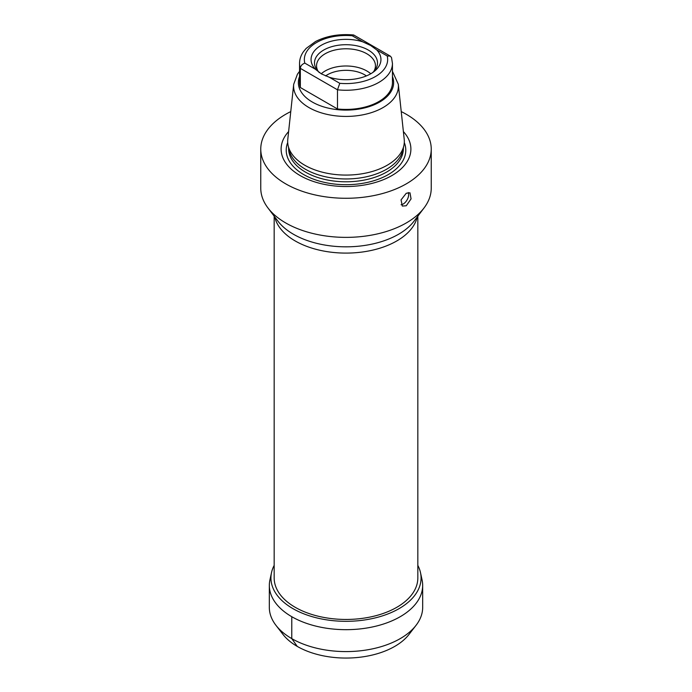 <?xml version="1.0" encoding="UTF-8"?>
<svg xmlns="http://www.w3.org/2000/svg" width="692" height="692" viewBox="0 0 692 692"><rect width="100%" height="100%" fill="white"/><g stroke="black" fill="none" stroke-linecap="round" stroke-linejoin="round"><path stroke-width="1.04" d="M276.004 625.395A76.682 44.271 180 0 0 400.227 638.621A76.682 44.271 0 0 0 415.996 625.395L408.937 634.512A68.949 39.807 0 0 1 394.751 646.397A68.949 39.807 180 0 1 283.063 634.512L276.004 625.395A76.682 44.271 180 0 1 269.318 607.291L269.335 585.389A76.665 44.262 180 0 1 269.932 579.913L271.515 572.595A75.065 43.337 180 0 1 274.17 565.39M415.996 625.395A76.682 44.271 0 0 0 422.682 607.291L422.665 585.389A76.665 44.262 0 0 0 422.068 579.913L420.485 572.595A75.065 43.337 0 0 0 417.83 565.39M269.335 585.389A76.665 44.262 180 0 0 316.642 626.303A76.665 44.262 180 0 0 400.21 616.71A76.665 44.262 0 0 0 422.665 585.389M420.485 572.595A75.065 43.337 0 0 1 399.076 608.631A75.065 43.337 180 0 1 313.009 616.909A75.065 43.337 180 0 1 271.515 572.595M417.83 216.163L417.83 577.984A71.83 41.468 180 0 1 396.793 607.308A71.83 41.468 180 0 1 318.51 616.295A71.83 41.468 180 0 1 274.17 577.984L274.17 216.163M406.273 222.962A85.237 49.21 180 0 1 267.89 207.859A85.237 49.21 180 0 1 260.763 188.163L260.763 149.065A85.237 49.21 0 0 0 313.381 194.53A85.237 49.21 0 0 0 406.273 183.864A85.237 49.21 180 0 0 431.237 149.065L431.237 188.163A85.237 49.21 180 0 1 424.11 207.859A85.237 49.21 180 0 1 406.273 222.962M290.77 111.585A85.237 49.21 180 0 0 285.727 114.266A85.237 49.21 0 0 0 260.763 149.065M406.273 205.758L402.32 206.069L401.057 199.884L406.273 193.25L409.984 192.8L411.065 198.889L406.273 205.758M408.254 192.514A7.664 4.42 120 0 1 403.228 204.002A7.664 4.42 -60 0 1 401.083 204.728M401.23 111.585A85.237 49.21 180 0 1 431.237 149.065M403.375 131.566A64.892 37.463 180 0 1 391.888 175.56A64.892 37.463 0 0 1 307.473 179.211A64.892 37.463 0 0 1 288.625 131.566M403.868 145.605L402.917 149.965A57.367 33.121 180 0 1 386.56 169.255A57.367 33.121 0 0 1 327.402 177.169A57.367 33.121 0 0 1 289.083 149.965L288.132 145.605A58.318 33.674 0 0 0 327.091 173.26A58.318 33.674 0 0 0 387.243 165.215A58.318 33.674 180 0 0 403.868 145.605A58.318 33.674 180 0 0 404.214 139.317L398.307 84.294A52.402 30.258 180 0 1 383.057 107.563A52.402 30.258 0 0 1 324.462 113.748A52.402 30.258 0 0 1 293.693 84.294L287.786 139.317A58.318 33.674 0 0 0 288.132 145.605M300.337 87.512A46.451 26.815 180 0 1 299.55 82.599L299.55 63.439A46.451 26.815 180 0 0 300.337 68.352L300.337 87.512L337.488 108.964A46.451 26.815 180 0 0 392.45 82.599L392.45 63.439A46.451 26.815 180 0 1 337.488 89.804L337.488 108.964M304.809 63.119A41.658 24.056 0 0 1 352.211 35.75L353.828 35.067L390.357 56.156L387.191 55.948A41.658 24.056 0 0 1 339.789 83.317L337.488 89.804L300.337 68.352C300.553 65.948 302.041 64.2 304.809 63.119L315.301 69.174A34.955 20.18 0 0 1 321.287 45.265A34.955 20.18 0 0 1 362.703 41.805L370.609 45.464L376.699 49.885L387.191 55.948M392.45 63.439L391.525 57.592L390.357 56.156M315.301 69.174L321.391 73.88L329.297 77.253A34.955 20.18 0 0 0 374.138 71.501A34.955 20.18 0 0 0 376.699 49.885M372.642 72.591A31.495 18.182 180 0 0 374.753 70.316A31.495 18.182 180 0 0 368.274 50.032A31.495 18.182 0 0 0 328.138 47.912A31.495 18.182 0 0 0 317.247 70.316A31.495 18.182 0 0 0 319.401 72.634M318.277 71.518A29.453 17.006 0 0 1 316.547 65.783A29.453 17.006 0 0 1 334.729 50.075A29.453 17.006 0 0 1 366.821 53.76A29.453 17.006 180 0 1 375.453 65.783A29.453 17.006 180 0 1 373.723 71.518M370.756 73.776A29.453 17.006 180 0 0 366.821 70.965A29.453 17.006 0 0 0 321.235 73.793M325.577 75.93A26.339 15.207 0 0 1 364.623 74.779A26.339 15.207 180 0 1 366.405 75.912M291.79 616.71L291.773 638.621L297.249 646.397M417.233 216.959A71.83 41.468 0 0 1 396.793 240.946A71.83 41.468 180 0 1 322.844 250.885A71.83 41.468 180 0 1 274.767 216.959M267.89 207.859L277.899 221.094A74.312 42.904 180 0 0 398.549 234.259A74.312 42.904 0 0 0 414.101 221.094L424.11 207.859M404.292 142.535A59.78 34.514 180 0 1 388.264 174.592A59.78 34.514 0 0 1 317.109 180.396A59.78 34.514 0 0 1 287.708 142.535M288.633 147.915L288.633 148.676A57.367 33.121 0 0 0 324.046 179.271A57.367 33.121 0 0 0 386.56 172.092A57.367 33.121 180 0 0 403.367 148.676L403.367 147.915M299.55 76.509A47.636 27.498 0 0 0 322.982 106.672A47.636 27.498 0 0 0 379.683 102.044A47.636 27.498 180 0 0 392.45 76.509M352.211 35.75L362.703 41.805M329.297 77.253L339.789 83.317M293.693 84.294L297.465 74.122L299.55 71.337M398.307 84.294L392.45 71.337M353.543 34.972C339.262 33.718 326.589 35.906 315.517 41.529L306.132 48.44L303.381 51.779C300.856 55.429 299.584 59.313 299.55 63.439"/></g></svg>

